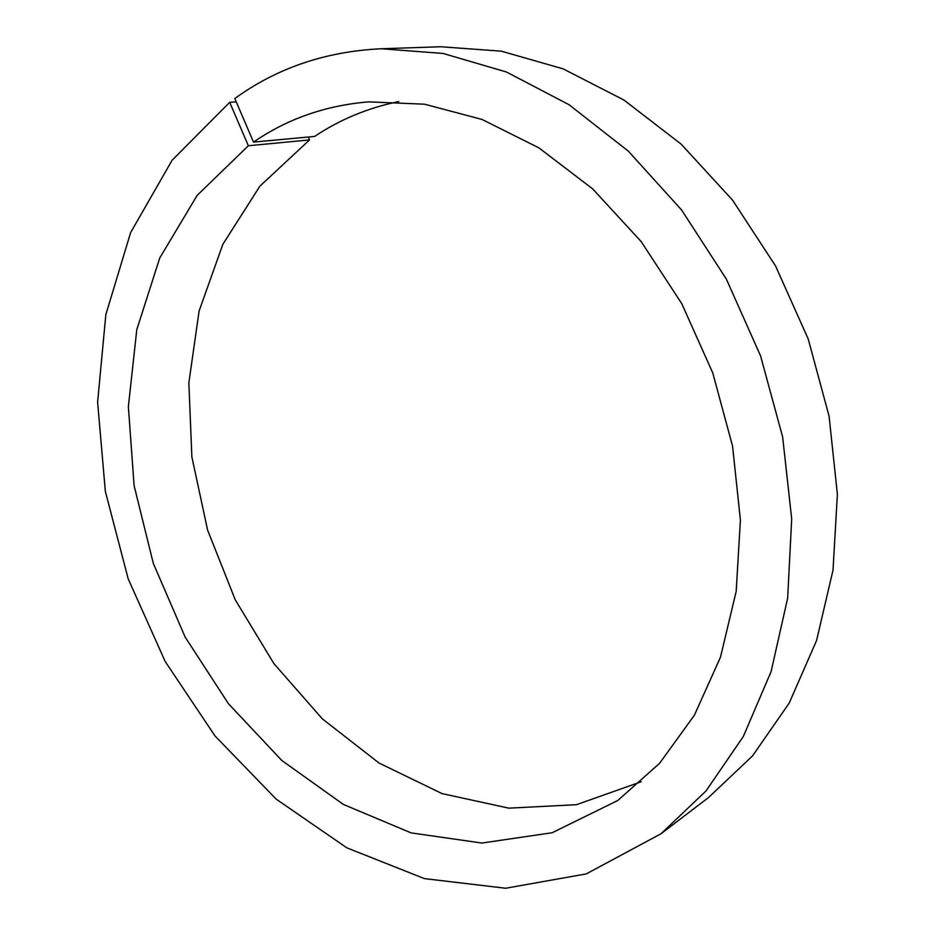<?xml version="1.0" encoding="UTF-8"?>
<svg xmlns="http://www.w3.org/2000/svg" width="935" height="935" viewBox="0 0 935 935"><rect width="100%" height="100%" fill="white"/><g stroke="black" fill="none" stroke-linecap="round" stroke-linejoin="round"><path stroke-width="1.4" d="M660.987 833.775L705.983 790.975L743.337 736.476L771.118 671.54L787.656 598.143L791.7 518.913L782.642 436.996L760.576 355.896L726.366 279.121L681.568 209.943L628.32 151.131L569.088 104.743L506.49 72.03L443.085 53.447L381.176 48.76L440.806 46.75L501.359 51.18L563.127 68.863L623.89 100.01L681.171 144.154L732.502 200.078L775.512 265.867L808.191 338.926L829.088 416.18L837.386 494.334L833.015 570.128L816.559 640.545L789.198 703.097L752.546 755.877L708.449 797.602L660.987 833.775L586.245 873.909L505.648 888.25L424.432 878.619L346.838 847.835L276.187 799.144L214.98 735.915L165.156 661.431L128.2 578.87L105.339 491.366L97.614 402.155L105.842 314.639L130.619 232.616L172.087 160.282L229.694 102.301L248.359 145.755L197.168 195.368L159.745 257.978L136.791 329.646L128.364 406.667L134.102 485.639L153.328 563.431L185.142 637.062L228.42 703.693L281.774 760.447L343.414 804.451L411.084 832.886L481.887 843.054L552.211 832.723L617.743 800.512L659.572 763.334L694.413 715.181L720.464 657.247L736.184 591.376L740.403 520.012L732.561 446.124L712.762 372.936L681.802 303.723L641.141 241.534L592.732 188.94L538.899 147.859L482.074 119.47L424.619 104.206L368.717 101.868C325.672 105.421 287.267 118.839 253.525 142.108L314.639 136.428C339.931 119.505 367.958 107.887 398.719 101.576M253.525 142.108L234.802 98.537C276.877 68.021 325.672 51.425 381.176 48.76M248.359 145.755L309.52 139.934L259.895 186.159L222.834 244.351L199.097 311.028L188.858 382.882L191.862 456.841L207.593 530.063L235.281 599.873L273.943 663.663L322.388 718.898L379.061 763.053L442.021 793.593L508.827 808.156L576.439 804.696L641.176 781.765M309.52 139.934L308.258 137.013M229.694 102.301L236.228 101.868"/></g></svg>
